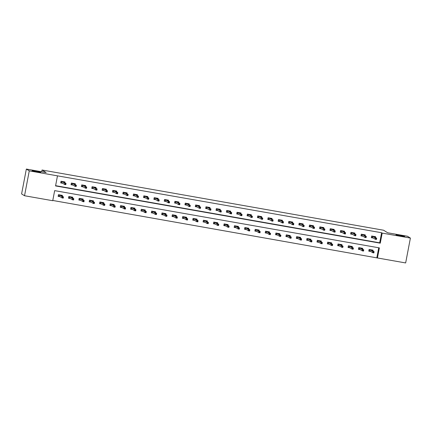 <?xml version="1.0" encoding="UTF-8"?>
<svg xmlns="http://www.w3.org/2000/svg" width="432" height="432" viewBox="0 0 432 432"><rect width="100%" height="100%" fill="white"/><g stroke="black" fill="none" stroke-linecap="round" stroke-linejoin="round"><path stroke-width="0.65" d="M40.684 172.238A4.39 0.324 -169.2 0 1 40.748 172.309A4.39 0.324 -169.2 0 1 36.779 171.877A4.39 0.324 -169.2 0 1 32.189 170.737A4.39 0.324 -169.2 0 1 32.125 170.662A4.39 0.324 -169.2 0 1 36.088 171.094A4.39 0.324 -169.2 0 1 40.684 172.238M404.557 236.396A4.39 0.324 -169.2 0 1 404.622 236.466A4.39 0.324 -169.2 0 1 400.653 236.034A4.39 0.324 -169.2 0 1 396.058 234.895A4.39 0.324 -169.2 0 1 395.993 234.824A4.39 0.324 -169.2 0 1 399.962 235.251A4.39 0.324 -169.2 0 1 404.557 236.396M405.653 262.942L377.444 257.969L379.372 247.887L54.659 190.631L52.736 200.713L24.527 195.739L29.268 170.872L57.478 175.846L55.555 185.927L380.268 243.184L382.19 233.102L410.4 238.075L405.653 262.942M52.785 200.464L377.444 257.969M29.268 170.872L26.347 169.058L21.6 193.925L24.527 195.739M26.347 169.058L46.121 172.546L42.028 170.008L41.693 171.763M42.028 170.008L383.6 230.229L387.693 232.772L407.473 236.261L410.4 238.075M376.861 257.607L378.734 247.774M372.919 250.949L373.064 250.16L369.085 249.458L368.766 251.138L370.748 251.489M362.561 249.124L362.713 248.335L358.727 247.633L358.409 249.313L360.396 249.664M352.21 247.298L352.355 246.51L348.376 245.808L348.057 247.487L350.039 247.838M341.852 245.473L342.004 244.685L338.018 243.983L337.7 245.662L339.687 246.013M331.495 243.648L331.646 242.86L327.667 242.158L327.343 243.837L329.33 244.188M321.143 241.823L321.295 241.034L317.309 240.332L316.991 242.012L318.978 242.363M310.786 239.998L310.937 239.209L306.958 238.507L306.634 240.187L308.621 240.538M300.434 238.172L300.586 237.384L296.6 236.682L296.282 238.361L298.269 238.712M290.077 236.347L290.228 235.559L286.249 234.857L285.925 236.536L287.912 236.887M279.725 234.517L279.877 233.728L275.891 233.026L275.573 234.711L277.56 235.057M269.368 232.691L269.519 231.903L265.54 231.201L265.216 232.886L267.203 233.231M259.016 230.866L259.168 230.078L255.182 229.376L254.864 231.055L256.851 231.406M248.659 229.041L248.81 228.253L244.831 227.551L244.507 229.23L246.494 229.581M238.307 227.216L238.459 226.427L234.473 225.725L234.155 227.405L236.142 227.756M227.95 225.391L228.101 224.602L224.122 223.9L223.798 225.58L225.785 225.931M217.598 223.565L217.75 222.777L213.764 222.075L213.446 223.754L215.433 224.105M207.241 221.74L207.392 220.952L203.413 220.25L203.089 221.929L205.076 222.28M196.889 219.915L197.035 219.127L193.055 218.425L192.737 220.104L194.724 220.455M186.532 218.09L186.683 217.301L182.698 216.599L182.38 218.279L184.367 218.63M176.18 216.265L176.326 215.476L172.346 214.769L172.028 216.454L174.01 216.805M165.823 214.434L165.974 213.646L161.989 212.944L161.671 214.628L163.658 214.974M155.471 212.609L155.617 211.82L151.637 211.118L151.319 212.798L153.301 213.149M145.114 210.784L145.265 209.995L141.28 209.293L140.962 210.973L142.949 211.324M134.757 208.958L134.908 208.17L130.928 207.468L130.604 209.147L132.592 209.498M124.405 207.133L124.556 206.345L120.571 205.643L120.253 207.322L122.24 207.673M114.048 205.308L114.199 204.52L110.219 203.818L109.895 205.497L111.883 205.848M103.696 203.483L103.847 202.694L99.862 201.992L99.544 203.672L101.531 204.023M93.339 201.658L93.49 200.869L89.51 200.167L89.186 201.847L91.174 202.198M82.987 199.832L83.138 199.044L79.153 198.342L78.835 200.021L80.822 200.372M72.63 198.007L72.781 197.219L68.801 196.517L68.477 198.196L70.465 198.547M62.278 196.177L62.429 195.388L58.444 194.686L58.126 196.371L60.113 196.717M55.604 185.679L379.679 242.816L381.607 232.735L57.478 175.846M375.478 237.508L375.629 236.72L371.65 236.018L371.326 237.697L373.313 238.048M365.126 235.683L365.278 234.895L361.292 234.193L360.974 235.872L362.961 236.223M354.769 233.858L354.92 233.069L350.941 232.367L350.617 234.047L352.604 234.398M344.417 232.033L344.569 231.244L340.583 230.542L340.265 232.222L342.252 232.573M334.06 230.207L334.211 229.419L330.232 228.717L329.908 230.396L331.895 230.747M323.708 228.382L323.86 227.594L319.874 226.886L319.556 228.571L321.543 228.922M313.351 226.552L313.502 225.763L309.523 225.061L309.199 226.746L311.186 227.092M302.999 224.726L303.151 223.938L299.165 223.236L298.847 224.915L300.834 225.266M292.642 222.901L292.793 222.113L288.814 221.411L288.49 223.09L290.477 223.441M282.29 221.076L282.442 220.288L278.456 219.586L278.138 221.265L280.125 221.616M271.933 219.251L272.084 218.462L268.105 217.76L267.781 219.44L269.768 219.791M261.581 217.426L261.733 216.637L257.747 215.935L257.429 217.615L259.416 217.966M251.224 215.6L251.375 214.812L247.39 214.11L247.072 215.789L249.059 216.14M240.872 213.775L241.018 212.987L237.038 212.285L236.72 213.964L238.707 214.315M230.515 211.95L230.666 211.162L226.681 210.46L226.363 212.139L228.35 212.49M220.163 210.125L220.309 209.336L216.329 208.634L216.011 210.314L217.993 210.665M209.806 208.294L209.957 207.506L205.972 206.804L205.654 208.489L207.641 208.834M199.454 206.469L199.6 205.681L195.62 204.979L195.296 206.658L197.284 207.009M189.097 204.644L189.248 203.855L185.263 203.153L184.945 204.833L186.932 205.184M178.74 202.819L178.891 202.03L174.911 201.328L174.587 203.008L176.575 203.359M168.388 200.993L168.539 200.205L164.554 199.503L164.236 201.182L166.223 201.533M158.031 199.168L158.182 198.38L154.202 197.678L153.878 199.357L155.866 199.708M147.679 197.343L147.83 196.555L143.845 195.853L143.527 197.532L145.514 197.883M137.322 195.518L137.473 194.729L133.493 194.027L133.169 195.707L135.157 196.058M126.97 193.693L127.121 192.904L123.136 192.202L122.818 193.882L124.805 194.233M116.613 191.867L116.764 191.079L112.784 190.377L112.46 192.056L114.448 192.407M106.261 190.037L106.412 189.248L102.427 188.546L102.109 190.231L104.096 190.577M95.904 188.212L96.055 187.423L92.075 186.721L91.751 188.406L93.739 188.752M85.552 186.386L85.703 185.598L81.718 184.896L81.4 186.575L83.387 186.926M75.195 184.561L75.346 183.773L71.366 183.071L71.042 184.75L73.03 185.101M64.843 182.736L64.994 181.948L61.009 181.246L60.691 182.925L62.678 183.276M381.607 232.735L382.19 233.102M379.679 242.816L380.268 243.184M374.846 237.114L374.949 236.601M371.353 237.557L372.163 237.703L372.46 236.158M375.845 238.448L375.721 239.123L376.385 239.236L376.51 238.567L375.478 238.037L376.677 238.248L376.445 239.458L375.251 239.247L375.478 238.037L372.713 236.32L372.163 237.703L372.989 237.848M375.721 239.123L375.251 239.247L372.481 237.53M376.51 238.567L376.677 238.248L373.907 236.531L372.611 236.185M372.384 250.042L372.287 250.56M370.424 251.289L368.788 251.003M373.945 252.007L373.28 251.894L373.156 252.563L373.82 252.682L374.112 251.694L373.88 252.904L372.686 252.693L372.919 251.483L374.112 251.694L371.342 249.977L370.148 249.766L369.598 251.143L369.895 249.604M373.28 251.894L370.046 249.631M373.156 252.563L372.686 252.693L369.916 250.976M364.495 235.289L364.592 234.776M361.001 235.732L361.811 235.877L362.102 234.333M365.494 236.623L365.364 237.298L366.028 237.411L366.158 236.741L365.126 236.212L366.32 236.423L366.088 237.632L364.894 237.422L365.126 236.212L362.356 234.495L361.811 235.877L362.637 236.023M365.364 237.298L364.894 237.422L362.129 235.705M366.158 236.741L366.32 236.423L363.555 234.706L362.254 234.36M354.137 233.464L354.24 232.945M350.644 233.906L351.454 234.052L351.751 232.508M355.136 234.797L355.012 235.467L355.671 235.586L355.801 234.916L354.769 234.387L355.968 234.598L355.736 235.807L354.542 235.597L354.769 234.387L352.004 232.67L351.454 234.052L352.28 234.193M355.012 235.467L354.542 235.597L351.772 233.879M355.801 234.916L355.968 234.598L353.198 232.88L351.902 232.535M362.027 248.216L361.93 248.735M360.072 249.464L358.436 249.178M363.593 250.182L362.929 250.063L362.799 250.738L363.463 250.857L363.755 249.863L363.528 251.078L362.329 250.868L362.561 249.653L363.755 249.863L360.99 248.152L359.797 247.941L359.246 249.318L359.537 247.779M362.929 250.063L359.694 247.806M362.799 250.738L362.329 250.868L359.564 249.151M351.675 246.391L351.572 246.91M349.715 247.639L348.079 247.347M353.236 248.357L352.571 248.238L352.447 248.913L353.111 249.026L353.403 248.038L353.171 249.248L351.977 249.037L352.21 247.828L353.403 248.038L350.633 246.326L349.439 246.116L348.889 247.493L349.186 245.954M352.571 248.238L349.337 245.981M352.447 248.913L351.977 249.037L349.207 247.325M343.786 231.638L343.883 231.12M340.292 232.081L341.102 232.222L341.393 230.683M344.785 232.972L344.655 233.642L345.319 233.761L345.449 233.091L344.417 232.562L345.611 232.772L345.379 233.982L344.185 233.771L344.417 232.562L341.647 230.845L341.102 232.222L341.928 232.367M344.655 233.642L344.185 233.771L341.42 232.054M345.449 233.091L345.611 232.772L342.846 231.055L341.545 230.71M333.428 229.813L333.531 229.295M329.935 230.256L330.745 230.396L331.042 228.857M334.427 231.147L334.298 231.817L334.962 231.935L335.092 231.26L334.06 230.737L335.259 230.947L335.027 232.157L333.833 231.946L334.06 230.737L331.295 229.019L330.745 230.396L331.571 230.542M334.298 231.817L333.833 231.946L331.063 230.229M335.092 231.26L335.259 230.947L332.489 229.23L331.193 228.884M323.077 227.988L323.174 227.47M319.583 228.431L320.393 228.571L320.684 227.032M324.076 229.322L323.946 229.991L324.61 230.11L324.74 229.435L323.708 228.911L324.902 229.122L324.67 230.332L323.476 230.121L323.708 228.911L320.938 227.194L320.393 228.571L321.214 228.717M323.946 229.991L323.476 230.121L320.711 228.404M324.74 229.435L324.902 229.122L322.137 227.405L320.836 227.059M341.318 244.566L341.221 245.079M339.363 245.813L337.727 245.522M342.884 246.532L342.22 246.413L342.09 247.088L342.754 247.201L343.046 246.213L342.819 247.423L341.62 247.212L341.852 246.002L343.046 246.213L340.281 244.496L339.082 244.285L338.537 245.668L338.828 244.123M342.22 246.413L338.985 244.15M342.09 247.088L341.62 247.212L338.855 245.495M330.966 242.741L330.863 243.254M329.006 243.988L327.37 243.697M332.527 244.706L331.862 244.588L331.738 245.263L332.402 245.376L332.694 244.388L332.462 245.597L331.268 245.387L331.501 244.177L332.694 244.388L329.924 242.671L328.73 242.46L328.18 243.842L328.477 242.298M331.862 244.588L328.628 242.325M331.738 245.263L331.268 245.387L328.498 243.67M320.609 240.916L320.512 241.429M318.654 242.163L317.018 241.871M322.175 242.881L321.511 242.762L321.381 243.432L322.045 243.551L322.337 242.563L322.11 243.772L320.911 243.562L321.143 242.352L322.337 242.563L319.572 240.845L318.373 240.635L317.828 242.017L318.119 240.473M321.511 242.762L318.276 240.5M321.381 243.432L320.911 243.562L318.146 241.844M310.257 239.085L310.154 239.603M308.297 240.332L306.661 240.046M311.818 241.056L311.153 240.937L311.029 241.607L311.688 241.726L311.985 240.737L311.753 241.947L310.559 241.736L310.786 240.527L311.985 240.737L309.215 239.02L308.021 238.81L307.471 240.187L307.768 238.648M311.153 240.937L307.919 238.675M311.029 241.607L310.559 241.736L307.789 240.019M299.9 237.26L299.803 237.778M297.945 238.507L296.309 238.221M301.466 239.225L300.802 239.112L300.672 239.782L301.336 239.9L301.628 238.912L301.396 240.122L300.202 239.911L300.434 238.702L301.628 238.912L298.863 237.195L297.664 236.984L297.119 238.361L297.41 236.822M300.802 239.112L297.562 236.849M300.672 239.782L300.202 239.911L297.437 238.194M289.548 235.435L289.445 235.953M287.588 236.682L285.952 236.396M291.109 237.4L290.444 237.287L290.32 237.956L290.979 238.075L291.276 237.087L291.044 238.297L289.85 238.086L290.077 236.876L291.276 237.087L288.506 235.37L287.312 235.159L286.762 236.536L287.059 234.997M290.444 237.287L287.21 235.024M290.32 237.956L289.85 238.086L287.08 236.369M279.191 233.609L279.094 234.128M277.231 234.857L275.6 234.571M280.757 235.575L280.093 235.462L279.963 236.131L280.627 236.25L280.919 235.262L280.687 236.471L279.493 236.261L279.725 235.051L280.919 235.262L278.154 233.545L276.955 233.334L276.41 234.711L276.701 233.172M280.093 235.462L276.853 233.199M279.963 236.131L279.493 236.261L276.728 234.544M268.839 231.784L268.736 232.303M266.879 233.032L265.243 232.745M270.4 233.75L269.735 233.636L269.606 234.306L270.27 234.425L270.567 233.437L270.335 234.646L269.141 234.436L269.368 233.226L270.567 233.437L267.797 231.719L266.603 231.509L266.053 232.886L266.35 231.347M269.735 233.636L266.501 231.374M269.606 234.306L269.141 234.436L266.371 232.718M258.482 229.959L258.385 230.477M256.522 231.206L254.891 230.92M260.048 231.925L259.384 231.806L259.254 232.481L259.918 232.6L260.21 231.611L259.978 232.821L258.784 232.61L259.016 231.401L260.21 231.611L257.445 229.894L256.246 229.684L255.701 231.061L255.992 229.522M259.384 231.806L256.144 229.549M259.254 232.481L258.784 232.61L256.019 230.893M248.125 228.134L248.027 228.652M246.17 229.381L244.534 229.09M249.691 230.099L249.026 229.981L248.897 230.656L249.561 230.769L249.858 229.781L249.626 230.99L248.432 230.78L248.659 229.57L249.858 229.781L247.088 228.069L245.894 227.858L245.344 229.235L245.641 227.696M249.026 229.981L245.792 227.723M248.897 230.656L248.432 230.78L245.662 229.068M237.773 226.309L237.676 226.827M235.813 227.556L234.182 227.264M239.339 228.274L238.675 228.155L238.545 228.83L239.209 228.944L239.501 227.956L239.269 229.165L238.075 228.955L238.307 227.745L239.501 227.956L236.731 226.238L235.537 226.028L234.992 227.41L235.283 225.866M238.675 228.155L235.435 225.893M238.545 228.83L238.075 228.955L235.31 227.243M227.416 224.483L227.318 224.996M225.461 225.731L223.825 225.439M228.982 226.449L228.317 226.33L228.188 227.005L228.852 227.119L229.149 226.13L228.917 227.34L227.723 227.129L227.95 225.92L229.149 226.13L226.379 224.413L225.185 224.203L224.635 225.585L224.926 224.041M228.317 226.33L225.083 224.068M228.188 227.005L227.723 227.129L224.953 225.412M217.064 222.658L216.967 223.171M215.104 223.906L213.473 223.614M218.63 224.624L217.966 224.505L217.836 225.18L218.5 225.293L218.792 224.305L218.56 225.515L217.366 225.304L217.598 224.095L218.792 224.305L216.022 222.588L214.828 222.377L214.283 223.76L214.574 222.215M217.966 224.505L214.726 222.242M217.836 225.18L217.366 225.304L214.596 223.587M206.707 220.828L206.609 221.346M204.752 222.075L203.116 221.789M208.273 222.799L207.608 222.68L207.479 223.349L208.143 223.468L208.435 222.48L208.208 223.69L207.009 223.479L207.241 222.269L208.435 222.48L205.67 220.763L204.476 220.552L203.926 221.929L204.217 220.39M207.608 222.68L204.374 220.417M207.479 223.349L207.009 223.479L204.244 221.762M196.355 219.002L196.258 219.521M194.395 220.25L192.764 219.964M197.915 220.973L197.257 220.855L197.127 221.524L197.791 221.643L198.083 220.655L197.851 221.864L196.657 221.654L196.889 220.444L198.083 220.655L195.313 218.938L194.119 218.727L193.568 220.104L193.865 218.565M197.257 220.855L194.017 218.592M197.127 221.524L196.657 221.654L193.887 219.937M185.998 217.177L185.9 217.696M184.043 218.425L182.407 218.138M187.564 219.143L186.899 219.029L186.77 219.699L187.434 219.818L187.726 218.83L187.499 220.039L186.3 219.829L186.532 218.619L187.726 218.83L184.961 217.112L183.767 216.902L183.217 218.279L183.508 216.74M186.899 219.029L183.665 216.767M186.77 219.699L186.3 219.829L183.535 218.111M175.646 215.352L175.549 215.87M173.686 216.599L172.055 216.313M177.206 217.318L176.542 217.204L176.418 217.874L177.082 217.993L177.374 217.004L177.142 218.214L175.948 218.003L176.18 216.794L177.374 217.004L174.604 215.287L173.41 215.077L172.859 216.454L173.156 214.915M176.542 217.204L173.308 214.942M176.418 217.874L175.948 218.003L173.178 216.286M165.289 213.527L165.191 214.045M163.334 214.774L161.698 214.488M166.855 215.492L166.19 215.379L166.061 216.049L166.725 216.167L167.017 215.179L166.79 216.389L165.591 216.178L165.823 214.969L167.017 215.179L164.252 213.462L163.058 213.251L162.508 214.628L162.799 213.089M166.19 215.379L162.956 213.116M166.061 216.049L165.591 216.178L162.826 214.461M154.937 211.702L154.834 212.22M152.977 212.949L151.34 212.663M156.497 213.667L155.833 213.548L155.709 214.223L156.373 214.342L156.665 213.354L156.433 214.564L155.239 214.353L155.471 213.143L156.665 213.354L153.895 211.637L152.701 211.426L152.15 212.803L152.447 211.264M155.833 213.548L152.599 211.291M155.709 214.223L155.239 214.353L152.469 212.636M312.719 226.163L312.817 225.644M309.226 226.606L310.036 226.746L310.333 225.207M313.718 227.497L313.589 228.166L314.253 228.285L314.383 227.61L313.351 227.086L314.55 227.297L314.318 228.506L313.124 228.296L313.351 227.086L310.586 225.369L310.036 226.746L310.862 226.892M313.589 228.166L313.124 228.296L310.354 226.579M314.383 227.61L314.55 227.297L311.78 225.58L310.484 225.234M302.368 224.338L302.465 223.819M298.874 224.78L299.684 224.921L299.975 223.382M303.367 225.666L303.237 226.341L303.901 226.46L304.031 225.785L302.999 225.261L304.193 225.472L303.961 226.681L302.767 226.471L302.999 225.261L300.229 223.544L299.684 224.921L300.505 225.067M303.237 226.341L302.767 226.471L300.002 224.753M304.031 225.785L304.193 225.472L301.428 223.754L300.127 223.409M292.01 222.512L292.108 221.994M288.517 222.955L289.327 223.096L289.624 221.557M293.009 223.841L292.88 224.516L293.544 224.635L293.674 223.96L292.642 223.43L293.841 223.641L293.609 224.856L292.415 224.645L292.642 223.43L289.877 221.719L289.327 223.096L290.153 223.241M292.88 224.516L292.415 224.645L289.645 222.928M293.674 223.96L293.841 223.641L291.071 221.929L289.775 221.584M281.659 220.687L281.756 220.169M278.165 221.125L278.975 221.27L279.266 219.731M282.658 222.016L282.528 222.691L283.192 222.804L283.322 222.134L282.29 221.605L283.484 221.816L283.252 223.025L282.058 222.815L282.29 221.605L279.52 219.893L278.975 221.27L279.796 221.416M282.528 222.691L282.058 222.815L279.288 221.103M283.322 222.134L283.484 221.816L280.714 220.104L279.418 219.758M271.301 218.857L271.399 218.344M267.808 219.299L268.618 219.445L268.909 217.901M272.3 220.19L272.171 220.865L272.835 220.979L272.965 220.309L271.933 219.78L273.127 219.991L272.9 221.2L271.706 220.99L271.933 219.78L269.168 218.063L268.618 219.445L269.444 219.591M272.171 220.865L271.706 220.99L268.936 219.272M272.965 220.309L273.127 219.991L270.362 218.273L269.066 217.928M260.95 217.031L261.047 216.518M257.456 217.474L258.266 217.62L258.557 216.076M261.949 218.365L261.819 219.04L262.483 219.154L262.607 218.484L261.581 217.955L262.775 218.165L262.543 219.375L261.349 219.164L261.581 217.955L258.811 216.238L258.266 217.62L259.087 217.766M261.819 219.04L261.349 219.164L258.579 217.447M262.607 218.484L262.775 218.165L260.005 216.448L258.709 216.103M250.592 215.206L250.69 214.693M247.099 215.649L247.909 215.795L248.2 214.25M251.591 216.54L251.462 217.21L252.126 217.328L252.256 216.659L251.224 216.13L252.418 216.34L252.191 217.55L250.992 217.339L251.224 216.13L248.459 214.412L247.909 215.795L248.735 215.935M251.462 217.21L250.992 217.339L248.227 215.622M252.256 216.659L252.418 216.34L249.653 214.623L248.357 214.277M240.241 213.381L240.338 212.863M236.747 213.824L237.551 213.964L237.848 212.425M241.24 214.715L241.11 215.384L241.774 215.503L241.898 214.834L240.872 214.304L242.066 214.515L241.834 215.725L240.64 215.514L240.872 214.304L238.102 212.587L237.551 213.964L238.378 214.11M241.11 215.384L240.64 215.514L237.87 213.797M241.898 214.834L242.066 214.515L239.296 212.798L238 212.452M229.883 211.556L229.981 211.037M226.39 211.999L227.2 212.139L227.491 210.6M230.882 212.89L230.753 213.559L231.417 213.678L231.547 213.003L230.515 212.479L231.709 212.69L231.482 213.899L230.283 213.689L230.515 212.479L227.75 210.762L227.2 212.139L228.026 212.285M230.753 213.559L230.283 213.689L227.518 211.972M231.547 213.003L231.709 212.69L228.944 210.973L227.648 210.627M219.532 209.731L219.629 209.212M216.032 210.173L216.842 210.314L217.139 208.775M220.525 211.064L220.401 211.734L221.065 211.853L221.189 211.178L220.163 210.654L221.357 210.865L221.125 212.074L219.931 211.864L220.163 210.654L217.393 208.937L216.842 210.314L217.669 210.46M220.401 211.734L219.931 211.864L217.161 210.146M221.189 211.178L221.357 210.865L218.587 209.147L217.291 208.802M209.174 207.905L209.272 207.387M205.681 208.348L206.491 208.489L206.782 206.95M210.173 209.239L210.044 209.909L210.708 210.028L210.838 209.353L209.806 208.829L211 209.039L210.773 210.249L209.574 210.038L209.806 208.829L207.041 207.112L206.491 208.489L207.317 208.634M210.044 209.909L209.574 210.038L206.809 208.321M210.838 209.353L211 209.039L208.235 207.322L206.939 206.977M198.817 206.08L198.92 205.562M195.323 206.523L196.133 206.663L196.43 205.124M199.816 207.414L199.692 208.084L200.356 208.202L200.48 207.527L199.454 207.004L200.648 207.214L200.416 208.424L199.222 208.213L199.454 207.004L196.684 205.286L196.133 206.663L196.96 206.809M199.692 208.084L199.222 208.213L196.452 206.496M200.48 207.527L200.648 207.214L197.878 205.497L196.582 205.151M188.465 204.255L188.563 203.737M184.972 204.698L185.782 204.838L186.073 203.299M189.464 205.583L189.335 206.258L189.999 206.377L190.129 205.702L189.097 205.173L190.291 205.389L190.064 206.599L188.865 206.388L189.097 205.173L186.327 203.461L185.782 204.838L186.608 204.984M189.335 206.258L188.865 206.388L186.1 204.671M190.129 205.702L190.291 205.389L187.526 203.672L186.23 203.326M178.108 202.43L178.211 201.911M174.614 202.867L175.424 203.013L175.721 201.474M179.107 203.758L178.983 204.433L179.647 204.547L179.771 203.877L178.745 203.348L179.939 203.558L179.707 204.768L178.513 204.557L178.745 203.348L175.975 201.636L175.424 203.013L176.251 203.159M178.983 204.433L178.513 204.557L175.743 202.846M179.771 203.877L179.939 203.558L177.169 201.847L175.873 201.501M167.756 200.599L167.854 200.086M164.263 201.042L165.073 201.188L165.364 199.643M168.755 201.933L168.626 202.608L169.29 202.721L169.42 202.052L168.388 201.523L169.582 201.733L169.355 202.943L168.156 202.732L168.388 201.523L165.618 199.805L165.073 201.188L165.899 201.334M168.626 202.608L168.156 202.732L165.391 201.015M169.42 202.052L169.582 201.733L166.817 200.016L165.521 199.67M157.399 198.774L157.502 198.261M153.905 199.217L154.715 199.363L155.012 197.818M158.398 200.108L158.274 200.783L158.933 200.896L159.062 200.227L158.031 199.697L159.23 199.908L158.998 201.118L157.804 200.907L158.031 199.697L155.266 197.98L154.715 199.363L155.542 199.508M158.274 200.783L157.804 200.907L155.034 199.19M159.062 200.227L159.23 199.908L156.46 198.191L155.164 197.845M147.047 196.949L147.145 196.436M143.554 197.392L144.364 197.537L144.655 195.993M148.046 198.283L147.917 198.958L148.581 199.071L148.711 198.401L147.679 197.872L148.873 198.083L148.64 199.292L147.447 199.082L147.679 197.872L144.909 196.155L144.364 197.537L145.19 197.683M147.917 198.958L147.447 199.082L144.682 197.365M148.711 198.401L148.873 198.083L146.108 196.366L144.806 196.02M136.69 195.124L136.793 194.605M133.196 195.566L134.006 195.707L134.303 194.168M137.689 196.457L137.565 197.127L138.224 197.246L138.353 196.576L137.322 196.047L138.521 196.258L138.289 197.467L137.095 197.257L137.322 196.047L134.557 194.33L134.006 195.707L134.833 195.853M137.565 197.127L137.095 197.257L134.325 195.539M138.353 196.576L138.521 196.258L135.751 194.54L134.455 194.195M144.58 209.876L144.482 210.395M142.625 211.124L140.989 210.832M146.146 211.842L145.481 211.723L145.352 212.398L146.016 212.517L146.308 211.523L146.081 212.733L144.882 212.522L145.114 211.313L146.308 211.523L143.543 209.812L142.349 209.601L141.799 210.978L142.09 209.439M145.481 211.723L142.247 209.466M145.352 212.398L144.882 212.522L142.117 210.811M134.228 208.051L134.125 208.57M132.268 209.299L130.631 209.007M135.788 210.017L135.124 209.898L135 210.573L135.664 210.686L135.956 209.698L135.724 210.908L134.53 210.697L134.762 209.488L135.956 209.698L133.186 207.986L131.992 207.776L131.441 209.153L131.738 207.614M135.124 209.898L131.89 207.641M135 210.573L134.53 210.697L131.76 208.985M126.338 193.298L126.436 192.78M122.845 193.741L123.655 193.882L123.946 192.343M127.337 194.632L127.208 195.302L127.872 195.421L128.002 194.751L126.97 194.222L128.164 194.432L127.931 195.642L126.738 195.431L126.97 194.222L124.2 192.505L123.655 193.882L124.475 194.027M127.208 195.302L126.738 195.431L123.973 193.714M128.002 194.751L128.164 194.432L125.399 192.715L124.097 192.37M123.871 206.226L123.773 206.739M121.916 207.473L120.28 207.182M125.437 208.192L124.772 208.073L124.643 208.748L125.307 208.861L125.599 207.873L125.372 209.083L124.173 208.872L124.405 207.662L125.599 207.873L122.834 206.156L121.635 205.945L121.09 207.328L121.381 205.783M124.772 208.073L121.538 205.81M124.643 208.748L124.173 208.872L121.408 207.155M115.981 191.473L116.084 190.955M112.487 191.916L113.297 192.056L113.594 190.517M116.98 192.807L116.851 193.477L117.515 193.595L117.644 192.92L116.613 192.397L117.812 192.607L117.58 193.817L116.386 193.606L116.613 192.397L113.848 190.679L113.297 192.056L114.124 192.202M116.851 193.477L116.386 193.606L113.616 191.889M117.644 192.92L117.812 192.607L115.042 190.89L113.746 190.544M113.519 204.401L113.416 204.914M111.559 205.648L109.922 205.357M115.079 206.366L114.415 206.248L114.291 206.923L114.955 207.036L115.247 206.048L115.015 207.257L113.821 207.047L114.053 205.837L115.247 206.048L112.477 204.331L111.283 204.12L110.732 205.502L111.029 203.958M114.415 206.248L111.181 203.985M114.291 206.923L113.821 207.047L111.051 205.33M105.629 189.648L105.727 189.13M102.136 190.091L102.946 190.231L103.237 188.692M106.628 190.982L106.499 191.651L107.163 191.77L107.293 191.095L106.261 190.571L107.455 190.782L107.222 191.992L106.029 191.781L106.261 190.571L103.491 188.854L102.946 190.231L103.766 190.377M106.499 191.651L106.029 191.781L103.264 190.064M107.293 191.095L107.455 190.782L104.69 189.065L103.388 188.719M103.162 202.576L103.064 203.089M101.207 203.818L99.571 203.531M104.728 204.541L104.063 204.422L103.934 205.092L104.598 205.211L104.89 204.223L104.657 205.432L103.464 205.222L103.696 204.012L104.89 204.223L102.125 202.505L100.926 202.295L100.381 203.677L100.672 202.133M104.063 204.422L100.823 202.16M103.934 205.092L103.464 205.222L100.699 203.504M95.272 187.823L95.369 187.304M91.778 188.266L92.588 188.406L92.885 186.867M96.271 189.157L96.142 189.826L96.806 189.945L96.935 189.27L95.904 188.746L97.103 188.957L96.871 190.166L95.677 189.956L95.904 188.746L93.139 187.029L92.588 188.406L93.415 188.552M96.142 189.826L95.677 189.956L92.907 188.239M96.935 189.27L97.103 188.957L94.333 187.24L93.037 186.894M92.81 200.745L92.707 201.263M90.85 201.992L89.213 201.706M94.37 202.716L93.706 202.597L93.582 203.267L94.241 203.386L94.538 202.397L94.306 203.607L93.112 203.396L93.339 202.187L94.538 202.397L91.768 200.68L90.574 200.47L90.023 201.847L90.32 200.308M93.706 202.597L90.472 200.335M93.582 203.267L93.112 203.396L90.342 201.679M84.92 185.998L85.018 185.479M81.427 186.44L82.237 186.581L82.528 185.042M85.919 187.326L85.79 188.001L86.454 188.12L86.584 187.445L85.552 186.921L86.746 187.132L86.513 188.341L85.32 188.131L85.552 186.921L82.782 185.204L82.237 186.581L83.057 186.727M85.79 188.001L85.32 188.131L82.55 186.413M86.584 187.445L86.746 187.132L83.975 185.414L82.679 185.069M82.453 198.92L82.355 199.438M80.498 200.167L78.862 199.881M84.019 200.885L83.354 200.772L83.225 201.442L83.889 201.56L84.181 200.572L83.948 201.782L82.755 201.571L82.987 200.362L84.181 200.572L81.416 198.855L80.217 198.644L79.672 200.021L79.963 198.482M83.354 200.772L80.114 198.509M83.225 201.442L82.755 201.571L79.99 199.854M74.563 184.172L74.66 183.654M71.069 184.61L71.879 184.756L72.171 183.217M75.562 185.501L75.433 186.176L76.097 186.289L76.226 185.62L75.195 185.09L76.394 185.301L76.162 186.511L74.968 186.3L75.195 185.09L72.43 183.379L71.879 184.756L72.706 184.901M75.433 186.176L74.968 186.3L72.198 184.588M76.226 185.62L76.394 185.301L73.624 183.589L72.328 183.244M72.101 197.095L71.998 197.613M70.141 198.342L68.504 198.056M73.661 199.06L72.997 198.947L72.873 199.616L73.532 199.735L73.829 198.747L73.597 199.957L72.403 199.746L72.63 198.536L73.829 198.747L71.059 197.03L69.865 196.819L69.314 198.196L69.611 196.657M72.997 198.947L69.763 196.684M72.873 199.616L72.403 199.746L69.633 198.029M64.211 182.347L64.309 181.829M60.718 182.785L61.528 182.93L61.819 181.391M65.21 183.676L65.081 184.351L65.745 184.464L65.875 183.794L64.843 183.265L66.037 183.476L65.804 184.685L64.611 184.475L64.843 183.265L62.073 181.548L61.528 182.93L62.348 183.076M65.081 184.351L64.611 184.475L61.841 182.763M65.875 183.794L66.037 183.476L63.266 181.764L61.97 181.413M61.744 195.269L61.646 195.788M59.783 196.517L58.153 196.231M63.31 197.235L62.645 197.122L62.516 197.791L63.18 197.91L63.472 196.922L63.239 198.131L62.046 197.921L62.278 196.711L63.472 196.922L60.707 195.205L59.508 194.994L58.963 196.371L59.254 194.832M62.645 197.122L59.405 194.859M62.516 197.791L62.046 197.921L59.281 196.204"/></g></svg>
